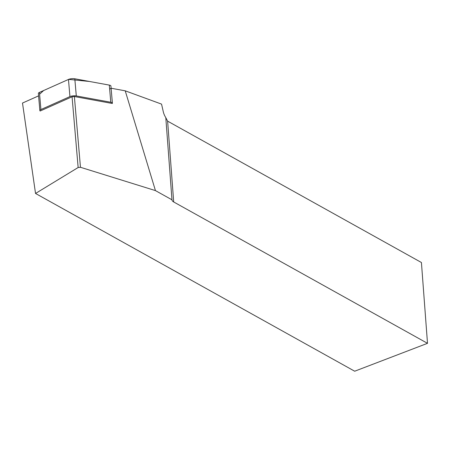 <?xml version="1.0" encoding="UTF-8"?>
<svg xmlns="http://www.w3.org/2000/svg" width="450" height="450" viewBox="0 0 450 450"><rect width="100%" height="100%" fill="white"/><g stroke="black" fill="none" stroke-linecap="round" stroke-linejoin="round"><path stroke-width="0.67" d="M72.062 96.772L74.379 96.531L112.303 103.478A4.522 1.395 175.1 0 0 112.388 103.163A4.522 1.395 175.1 0 0 110.784 102.251L76.286 95.934A4.522 1.395 175.1 0 0 69.936 96.598L40.916 109.552A4.522 1.395 175.1 0 0 39.859 110.571A4.522 1.395 175.1 0 0 40.157 111.009L72.062 96.772L78.142 167.518L35.533 193.461L22.5 103.044L38.593 95.861M39.859 110.571L38.385 93.42A4.522 1.395 -4.9 0 1 39.443 92.402L68.462 79.448A4.522 1.395 -4.9 0 1 74.812 78.784L109.311 85.106A4.522 1.395 -4.9 0 1 110.914 86.012L112.388 103.163M173.694 201.966L427.5 343.327L421.425 262.513L167.619 121.151L173.694 201.966A9.118 4.05 -4.3 0 1 171.973 199.822A9.118 4.05 -4.3 0 1 171.973 199.806L155.447 190.603L80.46 167.282L78.142 167.518M155.447 190.603L125.224 90.821L161.544 104.108L163.294 111.758A9.118 4.562 69 0 0 165.791 117.579L171.973 199.806M111.105 88.239L125.224 90.821M74.379 96.531L80.46 167.282M427.5 343.327L354.679 371.216L35.533 193.461M165.797 117.664L167.619 121.151M110.019 88.92A4.522 1.395 175.1 0 0 110.992 88.217M39.6 94.241L43.611 90.54L68.636 79.374L89.466 81.472L109.299 85.101M69.936 96.598L68.462 79.448M39.443 92.402L40.916 109.552M110.784 102.251L109.311 85.106M74.812 78.784L76.286 95.934"/></g></svg>
